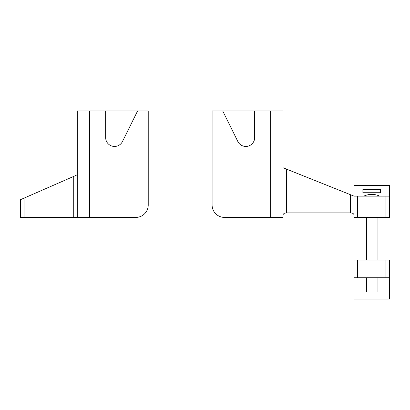 <?xml version="1.0" encoding="UTF-8"?>
<svg xmlns="http://www.w3.org/2000/svg" width="410" height="410" viewBox="0 0 410 410"><rect width="100%" height="100%" fill="white"/><g stroke="black" fill="none" stroke-linecap="round" stroke-linejoin="round"><path stroke-width="0.61" d="M283.059 110.977L212.098 110.977L212.098 205A12.418 12.418 0 0 0 224.516 217.418L283.059 217.418L283.059 146.457M389.5 196.129L389.5 185.489L354.02 185.489L354.02 217.418L389.5 217.418L389.5 196.129L354.02 196.129L283.059 167.746L283.059 214.584L284.099 213.343L286.605 212.867L284.099 213.343L283.059 214.584L283.059 217.418M352.979 213.343L354.02 214.584L352.979 213.343L350.473 212.867L352.979 213.343M363.824 196.129C369.113 193.766 374.402 193.766 379.696 196.129M366.437 277.739L366.437 291.93L377.082 291.93L377.082 277.739M355.06 259.996L354.02 259.996L354.02 277.734L357.566 277.734L357.566 259.996L355.06 259.996M385.953 259.996L385.953 277.734L389.5 277.734L389.5 259.996L357.566 259.996M385.953 277.734L357.566 277.734M354.02 277.734L354.02 299.023L389.5 299.023L389.5 278.969L377.082 278.969M366.125 277.734L383.027 277.734M360.492 277.734L366.125 277.739M366.437 278.969L354.02 278.969M389.5 277.734L389.5 278.969M362.891 189.492L362.891 192.736L380.629 192.736L380.629 189.492L362.891 189.492L362.891 192.736M286.605 169.166L286.605 212.867L350.473 212.867L350.473 194.709M380.629 192.736L380.629 189.492M224.516 217.418L265.316 217.418M283.059 167.746L284.099 168.161M222.743 110.977L237.851 141.522A8.871 8.871 0 0 0 254.671 137.586A8.871 8.871 0 0 1 237.851 141.522M254.671 137.586L254.671 110.977M212.098 110.977L212.098 205M137.586 110.977L148.23 110.977L148.23 205A12.418 12.418 0 0 1 135.812 217.418L89.687 217.418L89.687 110.977L137.586 110.977L122.472 141.522A8.871 8.871 0 0 1 105.652 137.586L105.652 110.977M89.687 110.977L77.27 110.977L77.27 217.418L89.687 217.418M76.229 175.296L20.5 199.68L20.5 217.418L77.27 217.418M20.5 217.418L20.5 199.68M135.812 217.418L95.007 217.418M148.23 110.977L148.23 205M270.641 110.977L270.641 217.418M357.566 217.418L357.566 196.129M385.953 196.129L385.953 217.418M73.723 176.392L73.723 217.418M24.046 217.418L24.046 198.127M377.082 259.996L377.082 217.418M366.437 259.996L366.437 217.418"/></g></svg>
